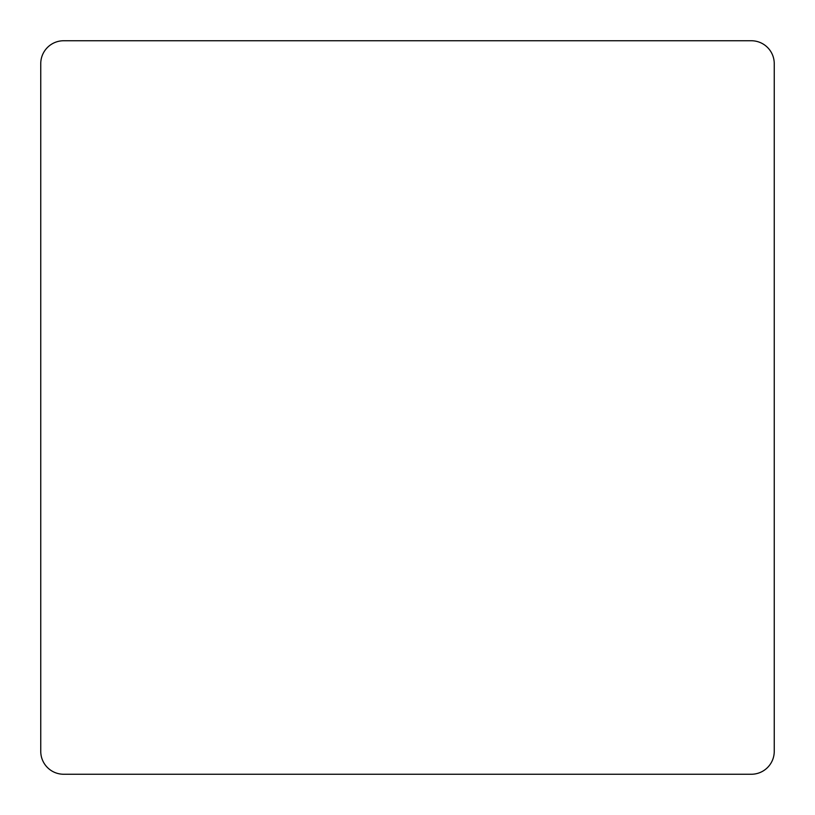 <?xml version="1.0" encoding="UTF-8"?>
<svg xmlns="http://www.w3.org/2000/svg" width="815" height="815" viewBox="0 0 815 815"><rect width="100%" height="100%" fill="white"/><g stroke="black" fill="none" stroke-linecap="round" stroke-linejoin="round"><path stroke-width="1.22" d="M751.328 40.75L63.672 40.75L751.328 40.75A22.922 22.922 0 0 1 774.25 63.672L774.25 751.328L774.25 63.672M40.75 63.672L40.75 751.328L40.75 63.672A22.922 22.922 0 0 1 63.672 40.75M40.75 751.328A22.922 22.922 0 0 0 63.672 774.25L751.328 774.25A22.922 22.922 0 0 0 774.25 751.328M63.672 774.25L751.328 774.25"/></g></svg>
